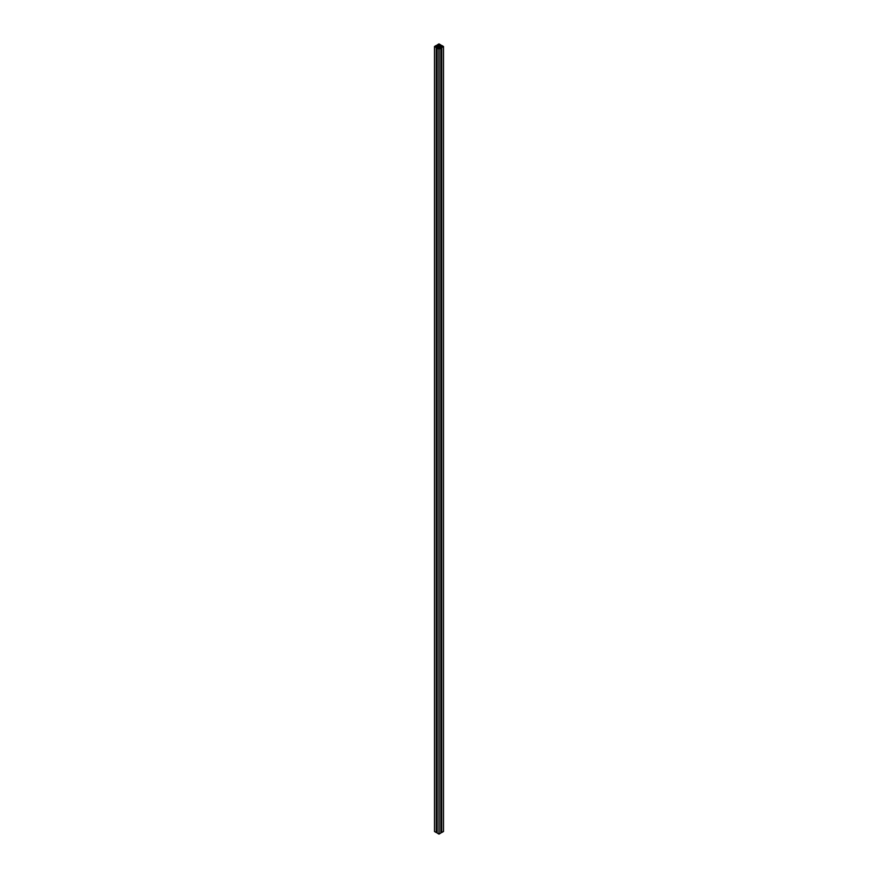 <?xml version="1.0" encoding="UTF-8"?>
<svg xmlns="http://www.w3.org/2000/svg" width="878" height="878" viewBox="0 0 878 878"><rect width="100%" height="100%" fill="white"/><g stroke="black" fill="none" stroke-linecap="round" stroke-linejoin="round"><path stroke-width="1.32" d="M438.528 44.558L439.165 44.196L438.528 44.558M439.351 44.35L438.649 44.58L439.351 44.35M442.863 46.38L441.963 46.567L442.863 46.38M439.351 48.411L438.451 48.597L439.351 48.411M440.021 46.775L439.417 47.083A1.097 0.637 180 0 1 439.329 47.105L439.296 45.886L439.296 47.225L438.671 47.105A1.097 0.637 180 0 1 438.583 47.083L438.583 45.908A1.097 0.637 180 0 1 438.671 45.897L439.285 45.755A1.119 0.648 180 0 1 439.077 45.579L439.011 47.445L438.923 45.579A1.119 0.648 180 0 1 438.715 45.755L438.715 47.236A1.119 0.648 180 0 1 438.923 47.412L438.923 45.579L439.077 47.412A1.119 0.648 180 0 1 439.285 47.236L439.329 45.897A1.097 0.637 180 0 1 439.417 45.908L440.01 46.26A1.097 0.637 180 0 1 440.043 46.304L440.043 46.688A1.097 0.637 180 0 1 440.021 46.743L440.021 46.775A1.097 0.637 180 0 0 440.043 46.688L440.635 46.512L440.065 46.325A1.097 0.637 180 0 0 440.01 46.26L440.119 46.15A1.284 0.746 180 0 0 439.637 45.854L439.637 47.138A1.284 0.735 180 0 0 440.108 46.863L440.021 46.951M437.935 46.194L438.429 45.854L438.363 47.138A1.284 0.746 180 0 1 438.089 47.017L437.99 46.743A1.097 0.637 180 0 1 437.957 46.688L437.365 46.512L437.957 46.304A1.097 0.637 180 0 1 437.979 46.26L437.892 46.128A1.284 0.735 180 0 1 438.363 45.854L438.089 47.017A1.284 0.746 180 0 1 437.892 46.863L437.99 46.753A1.097 0.637 180 0 1 437.957 46.688L437.957 46.304A1.097 0.637 180 0 1 437.979 46.26L437.935 46.194M440.789 46.775L442.227 46.984L440.91 46.71L439.472 48.213L440.789 46.775L440.789 48.06L440.789 46.775M439.845 48.367L440.811 48.07L440.811 833.068L440.811 48.07L439.055 49.08L439.055 834.089L440.811 833.068L439.055 834.089L438.945 49.08L439 834.1L438.945 49.08L437.189 48.07L437.189 833.068L438.967 834.1L437.189 833.068L437.189 48.07L438.967 49.091L439.823 48.367M438.759 48.06L437.211 46.775L437.211 48.06L437.211 46.775L438.759 48.07M438.528 48.213L438.528 47.533L438.528 48.213M436.64 46.633L437.211 46.775L436.3 46.633L436.64 47.225L436.64 46.633M436.695 47.302L436.509 832.421L436.695 47.269L436.092 47.171L436.695 47.28L436.673 832.256M436.509 47.412L436.278 832.553L436.278 47.544L434.522 46.534L434.522 831.532L436.278 832.553L434.522 831.532L434.5 46.501L436.278 45.447L436.673 46.358L436.278 45.447L434.5 46.501L436.509 47.412M434.5 831.499L434.5 46.501M437.211 46.227L438.528 45.458L437.211 46.227M438.737 44.91L438.265 45.612L438.737 44.91M438.155 44.635L437.409 46.106L437.299 44.997L437.299 46.172L437.189 44.932L437.189 46.238L437.189 44.932L438.945 43.911L440.811 44.932L440.811 46.238L440.811 44.932L440.701 46.172L440.701 44.997L440.591 46.106L439.845 44.635L439.845 45.678L439.845 44.635L440.811 44.932L438.967 43.9L437.189 44.932L438.177 44.624L438.155 45.678L438.155 44.635M439.735 44.635L439.735 45.612L439.735 44.635M439.472 45.458L440.789 46.227L439.472 45.458M441.36 46.358L440.789 46.227L441.36 46.358M441.799 45.821L441.327 46.358L441.722 45.447L443.5 46.501L443.5 831.499L443.478 46.534L441.722 47.544L441.722 832.553L443.5 831.499L443.5 46.501L441.799 45.821M443.478 831.532L441.601 832.487L441.601 47.478L441.722 832.553L441.722 47.544L443.5 46.501M441.601 47.478L441.491 832.421L441.601 47.478M441.327 832.256L441.305 47.28M436.64 831.642L437.211 831.773M440.789 831.773L441.36 831.642M435.389 46.819L435.576 46.183L435.389 46.819M438.517 47.083L438.495 45.897L438.495 47.094M439.274 45.865L439.274 47.236M439.417 47.083A1.097 0.637 180 0 1 439.329 47.105L439.329 45.897A1.097 0.637 180 0 1 439.417 45.908L439.417 47.083M438.715 47.236L438.715 45.865L438.726 47.236M438.671 47.105A1.097 0.637 180 0 1 438.583 47.083L438.583 45.908A1.097 0.637 180 0 1 438.671 45.897L438.671 47.105M438.473 47.116L438.363 45.854L438.473 47.116M439.165 48.762L438.901 48.202L439.165 48.762M442.677 46.743L442.424 46.183L442.677 46.743M436.695 46.358L436.695 45.711M442.249 46.04L442.249 46.951"/></g></svg>
